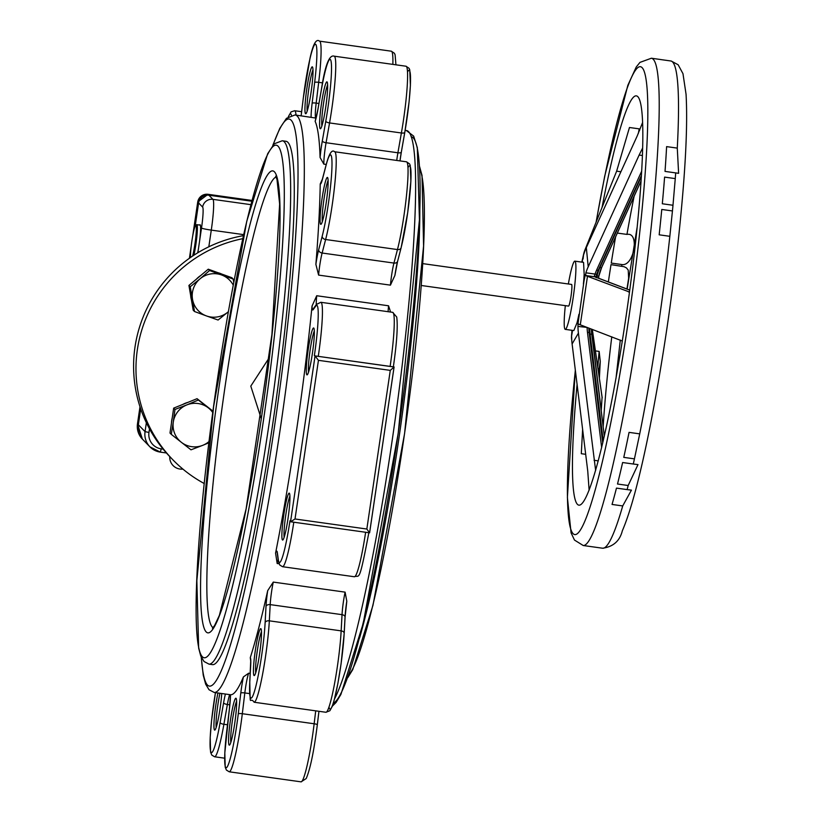 <?xml version="1.0" encoding="UTF-8"?>
<svg xmlns="http://www.w3.org/2000/svg" width="823" height="823" viewBox="0 0 823 823"><rect width="100%" height="100%" fill="white"/><g stroke="black" fill="none" stroke-linecap="round" stroke-linejoin="round"><path stroke-width="1.23" d="M216.202 727.378A21.871 2.171 98 0 1 219.936 693.275M217.92 692.987A23.692 2.356 -82 0 0 214.289 718.263A23.692 2.356 -82 0 0 214.926 730.032A23.692 2.356 -82 0 0 221.747 693.522M230.841 742.387A21.871 2.171 98 0 1 232.24 721.617A21.871 2.171 98 0 1 236.592 701.258M236.047 698.305A23.692 2.356 -82 0 0 230.234 721.617A23.692 2.356 -82 0 0 229.566 745.052A23.692 2.356 -82 0 0 234.925 721.997A23.692 2.356 -82 0 0 236.098 698.357A23.692 2.356 -82 0 0 236.047 698.305M243.392 676.928A21.871 2.171 -82 0 0 240.789 693.048A3.642 0.669 6.9 0 1 244.822 692.935A18.219 1.811 98 0 1 248.659 673.193L243.392 676.928A291.568 28.959 98 0 1 230.481 694.746L229.411 708.788A3.642 0.669 -173.1 0 0 229.422 708.85M255.716 672.823A21.871 2.171 98 0 1 257.115 652.053A21.871 2.171 98 0 1 261.467 631.694M260.922 628.731A23.692 2.356 -82 0 0 255.099 652.042A23.692 2.356 -82 0 0 254.441 675.477A23.692 2.356 -82 0 0 259.801 652.423A23.692 2.356 -82 0 0 260.973 628.782A23.692 2.356 -82 0 0 260.922 628.731M267.691 590.667A21.871 2.171 -82 0 0 266.004 606.428A3.642 2.356 3.1 0 1 270.201 604.617A18.219 1.811 98 0 1 273.277 582.087L267.691 590.667A291.568 28.959 98 0 1 250.274 657.659L250.727 661.126M284.161 537.296A21.871 2.171 98 0 1 285.56 516.525A21.871 2.171 98 0 1 289.912 496.166M289.367 493.214A23.692 2.356 -82 0 0 283.544 516.525A23.692 2.356 -82 0 0 282.886 539.95A23.692 2.356 -82 0 0 288.245 516.906A23.692 2.356 -82 0 0 289.408 493.265A23.692 2.356 -82 0 0 289.367 493.214M279.038 563.765L277.176 563.508L275.571 553.128A291.568 28.959 98 0 0 312.051 306.053A21.871 2.171 -82 0 0 313.182 309.664L315.785 306.063A46.469 4.619 98 0 1 314.365 355.587L315.055 355.896L314.643 358.252M290.673 521.761L369.609 532.82L366.842 529.035L295.015 518.984L290.612 521.772L289.974 520.743A46.469 4.619 98 0 1 278.328 559.774L277.33 552.49A21.871 2.171 -82 0 0 275.571 553.128M313.748 328.048A23.692 2.356 -82 0 0 307.936 351.37A23.692 2.356 -82 0 0 307.267 374.794A23.692 2.356 -82 0 0 312.637 351.75A23.692 2.356 -82 0 0 313.8 328.11A23.692 2.356 -82 0 0 313.748 328.048M308.543 372.14A21.871 2.171 98 0 1 309.952 351.37A21.871 2.171 98 0 1 314.304 331.011M322.349 221.603A21.871 2.171 98 0 1 323.748 200.833A21.871 2.171 98 0 1 328.099 180.474M327.554 177.511A23.692 2.356 -82 0 0 321.731 200.833A23.692 2.356 -82 0 0 321.073 224.257A23.692 2.356 -82 0 0 326.433 201.203A23.692 2.356 -82 0 0 327.595 177.573A23.692 2.356 -82 0 0 327.554 177.511M322.482 178.951L320.229 183.961A291.568 28.959 98 0 1 315.878 264.358L318.604 275.098A18.219 1.811 98 0 1 322.122 253.021L325.63 239.514A50.11 4.979 -82 0 0 334.724 184.815A50.11 4.979 -82 0 0 334.632 151.751C331.916 149.169 329.056 153.623 326.083 165.104A3.642 2.757 -165.4 0 1 326.227 164.703M321.865 126.022A21.871 2.171 98 0 1 323.264 105.251A21.871 2.171 98 0 1 327.616 84.892M327.07 81.93A23.692 2.356 -82 0 0 321.248 105.241A23.692 2.356 -82 0 0 320.579 128.676A23.692 2.356 -82 0 0 325.949 105.622A23.692 2.356 -82 0 0 327.112 81.981A23.692 2.356 -82 0 0 327.07 81.93M315.147 121.362A21.871 2.171 -82 0 0 317.966 109.202A3.642 1.204 -170 0 1 317.966 109.078L315.147 121.362A291.568 28.959 98 0 1 320.085 157.491L323.83 164.116A18.219 1.811 98 0 1 326.073 142.729L329.55 122.936A50.11 4.979 -82 0 0 334.148 56.17C329.262 54.462 325.023 65.501 321.443 89.275A3.642 1.204 -170 0 1 321.484 89.162M307.216 111.002A21.871 2.171 98 0 1 308.615 90.232A21.871 2.171 98 0 1 312.977 69.873M312.421 66.91A23.692 2.356 -82 0 0 306.609 90.221A23.692 2.356 -82 0 0 305.94 113.656A23.692 2.356 -82 0 0 311.31 90.602A23.692 2.356 -82 0 0 312.473 66.961A23.692 2.356 -82 0 0 312.421 66.91M394.073 366.945L315.065 355.906L394.094 367.007L369.609 532.82M388.127 311.701A18.219 1.811 -82 0 1 388.549 305.786L390.606 312.051M290.57 521.689L315.065 355.906L318.439 360.33L390.277 370.381L394.094 367.007M312.051 306.053L316.711 295.735A18.219 1.811 98 0 0 316.289 304.623M301.156 115.817L303.296 98.112A46.469 4.619 98 0 1 314.458 44.926A46.469 4.619 98 0 1 314.653 82.444L312.133 103.225A3.642 0.669 6.9 0 1 316.176 103.112A18.219 1.811 98 0 0 315.816 118.07L295.015 114.953L286.466 118.327L279.779 128.398L272.804 145.362M394.896 275.407L397.632 261.21A3.642 2.757 -165.4 0 1 393.95 263.072A18.219 1.811 -82 0 0 390.441 285.149L394.896 275.407A21.871 2.171 98 0 1 397.499 261.58M345.104 592.138L346.802 601.212L345.074 617.178A3.642 2.356 -176.9 0 0 342.039 614.668L341.154 630.871A50.11 4.979 98 0 1 334.477 684.016A50.11 4.979 98 0 1 325.959 712.276L254.122 702.235A50.11 4.979 -82 0 0 262.64 673.965A50.11 4.979 -82 0 0 269.327 620.83L270.201 604.617L342.039 614.668A18.219 1.811 -82 0 1 345.104 592.138L273.277 582.087M242.764 238.67A132.122 131.073 135.7 0 0 142.091 329.025A132.122 131.073 135.7 0 0 172.984 459.923A132.122 131.073 135.7 0 0 204.299 483.564M282.248 140.764L285.838 141.268A264.234 26.243 98 0 1 275.232 406.593A264.234 26.243 98 0 1 212.632 664.645L209.042 664.151A264.234 26.243 -82 0 0 271.631 406.089A264.234 26.243 -82 0 0 282.248 140.764L274.265 143.778L267.65 153.778L246.756 221.284L213.579 406.788L196.851 580.626L198.652 648.071L200.73 655.931L204.042 661.517L209.042 664.151M261.22 418.578L250.789 386.121L269.296 357.624M172.984 459.923L170.598 457.465A132.122 131.073 -44.3 0 1 140.188 325.095A132.122 131.073 -44.3 0 1 243.443 235.645M639.605 130.384L639.214 128.861L638.339 133.419M598.568 372.685L600.265 361.379M599.381 378.343L600.265 361.318L599.144 351.421L597.776 367.223M589.134 332.441A50.049 48.403 -149.7 0 1 588.805 328.13L589.165 332.502L587.468 332.307L601.654 447.609M587.982 327.749L587.108 327.698A52.014 50.306 30.3 0 0 587.468 332.307M587.066 327.4L577.972 326.422A61.211 59.205 30.3 0 0 578.415 333.13L595.636 470.447M641.559 171.451L596.665 269.975A52.014 47.857 174.4 0 0 595.029 274.08A1.965 0.71 19 0 0 596.809 273.956A1.965 0.71 19 0 0 596.829 273.833A50.049 46.047 -5.6 0 1 598.29 270.129M629.492 292.031L587.468 276.291A61.211 4.671 8.4 0 1 585.678 275.51L585.883 272.804L595.029 274.08L594.443 275.798L596.058 277.135L596.829 273.833M596.15 277.752L596.058 277.135M596.881 277.629A1.965 1.852 110.8 0 0 596.51 277.433L595.379 276.96A1.965 1.903 115.6 0 0 595.368 276.95A1.965 1.903 115.6 0 0 594.813 276.795A52.014 3.971 8.4 0 0 596.099 277.33L629.739 290.138M594.443 275.798L594.813 276.795L585.678 275.51M596.356 275.571L598.784 276.312L598.681 278.256A32.478 3.23 -82 0 0 598.763 276.435M583.754 254.328L584.011 253.607A61.211 56.314 -5.6 0 1 586.326 247.61L637.249 135.867L642.496 122.73M639.214 128.861L629.461 127.503L616.633 171.174L584.896 250.058A61.211 39.473 -167.2 0 0 583.682 253.947A61.211 39.473 -167.2 0 0 583.6 254.307L583.054 259.07A61.211 39.473 -167.2 0 1 583.301 256.035L583.054 259.07M602.076 397.221L601.202 410.883M578.415 333.13L572.108 343.932A61.211 59.205 30.3 0 1 571.666 337.214L571.543 335.979A61.211 31.912 -175.5 0 0 571.676 339.58L571.759 340.156M572.016 330.311A61.211 59.205 30.3 0 0 571.697 334.57A61.211 31.912 -175.5 0 1 572.252 332.163L571.594 335.979M571.82 332.348L571.543 335.979M568.364 283.986A34.443 3.426 98 0 1 574.835 261.148A34.443 3.426 98 0 1 575.082 261.292A34.443 3.426 98 0 1 573.261 297.041A34.443 3.426 98 0 1 565.288 329.375L573.826 330.568L576.995 322.883A34.443 3.426 -82 0 0 578.919 314.314L578.353 319.221A61.211 59.205 30.3 0 0 578.003 323.768L577.972 326.422M585.883 272.804A61.211 56.314 -5.6 0 1 588.208 266.806L639.132 155.063L642.31 155.506M677.278 148.109L678.615 173.314L665.025 171.4A246.015 24.433 -82 0 0 666.609 146.617L677.278 148.109A246.015 24.433 98 0 0 672.535 61.92A246.015 24.433 98 0 0 671.167 61.025L660.499 59.534A246.015 24.433 -82 0 0 660.118 59.451L651.384 58.227L639.965 62.383L636.241 67.033L627.826 85.335L604.73 176.05L596.068 222.292M675.261 178.601L672.988 205.256L662.32 203.765A246.015 24.433 -82 0 0 664.593 177.11L675.261 178.601A246.015 24.433 98 0 0 675.693 172.892M672.442 210.955L669.84 236.314L659.172 234.812A246.015 24.433 -82 0 0 661.774 209.464L672.442 210.955A246.015 24.433 98 0 0 672.988 205.256M639.718 433.865L634.44 458.864L623.772 457.372A246.015 24.433 -82 0 0 629.05 432.373L639.718 433.865A246.015 24.433 98 0 0 669.84 236.314M633.288 464.018L637.99 464.604L628.175 485.508L617.507 484.017A246.015 24.433 -82 0 0 622.62 462.526L633.288 464.018A246.015 24.433 98 0 0 634.44 458.864M627.136 489.603L631.436 490.138L622.713 505.939L612.045 504.448A246.015 24.433 -82 0 0 616.468 488.111L627.136 489.603A246.015 24.433 98 0 0 628.175 485.508M622.713 505.939A246.015 24.433 98 0 1 602.621 548.221C613.238 546.77 619.812 540.937 622.353 530.742C630.85 511.062 639.985 476.846 649.748 428.094C661.641 367.912 671.259 304.335 678.594 237.374C685.374 173.478 687.863 125.775 686.053 94.254L682.977 73.689L678.152 64.76L671.167 61.025M617.343 233.074L626.951 234.411C639.955 231.808 634.019 266.508 621.921 264.564L611.252 263.072A206.655 20.524 98 0 1 615.594 236.911M608.351 281.939A206.655 20.524 98 0 1 611.005 264.646L624.029 266.683L626.447 267.897L628.227 270.098L628.638 278.246L626.951 289.017M602.045 207.437A206.655 20.524 98 0 1 636.241 95.859A206.655 20.524 98 0 1 627.939 303.358A206.655 20.524 98 0 1 578.991 505.178A206.655 20.524 98 0 1 577.088 384.444M642.547 148.181L639.132 155.063M589.124 490.23L587.745 471.075L572.108 343.932M582.622 429.4L581.295 453.699L585.688 454.317M622.311 341.02L580.297 324.818A61.211 4.671 8.4 0 1 578.507 324.046M628.443 291.887L629.482 292.093M585.482 274.543L585.174 275.232L584.165 274.337L583.569 262.475L582.993 262.383M576.974 322.863L577.417 323.316A61.211 4.671 8.4 0 0 578.003 323.768L584.227 279.47A61.211 56.314 -5.6 0 1 585.174 275.232L583.404 284.089A34.443 3.426 -82 0 0 584.145 274.337L584.165 274.337M582.005 262.156L582.345 260.274A61.211 56.314 -5.6 0 1 583.301 256.035M578.003 323.768L577.921 319.962L577.417 323.316M584.093 278.143L585.174 275.232A61.211 4.671 8.4 0 1 584.587 274.789L584.227 279.47M571.697 334.57L572.294 330.352M565.288 329.375A34.443 3.426 98 0 1 565.329 305.642M195.041 226.459L198.528 202.869A9.115 9.043 -44.3 0 1 208.836 195.133L251.807 201.141M143.233 439.955A18.219 18.075 -44.3 0 1 138.285 424.689L140.64 408.722M146.36 422.744L145.054 431.633L138.357 424.771A18.219 18.075 135.7 0 0 143.274 439.996L149.961 446.868A18.219 18.075 135.7 0 0 160.351 452.115L161.205 448.854A14.577 14.464 -44.3 0 1 148.963 432.456L149.498 428.865M138.357 424.771L140.702 408.908M208.919 195.216A9.115 9.043 135.7 0 0 198.61 202.942L202.643 207.087A9.115 9.043 -44.3 0 1 212.951 199.351L208.919 195.216L251.787 201.213M199.608 225.049A18.59 1.841 98 0 1 200.02 224.741A18.59 1.841 98 0 1 199.567 241.17L198.508 248.392A18.59 1.841 98 0 1 197.685 252.826M195.185 226.15L198.61 202.942M422.662 263.607L571.574 284.439A10.936 1.09 98 0 1 571.131 295.416A10.936 1.09 98 0 1 568.549 306.094A10.936 1.09 98 0 1 568.467 306.053M193.889 255.212A18.219 1.811 -82 0 0 196.882 236.396A18.219 1.811 -82 0 0 196.954 224.73A18.219 1.811 -82 0 0 196.82 224.658A18.219 1.811 -82 0 0 196.635 224.72L195.617 225.502A17.314 1.718 98 0 1 195.925 225.502A17.314 1.718 98 0 1 195.74 237.713A17.314 1.718 98 0 1 192.613 256.056M190.483 257.506A17.314 1.718 98 0 1 192.212 238.937A17.314 1.718 98 0 1 195.617 225.502M181.317 442.27L171.287 434.359L173.293 422.076A21.871 21.696 135.7 0 0 202.859 445.284L190.998 449.821L181.317 442.27M174.97 409.453L186.831 404.906A21.871 21.696 135.7 0 0 173.293 422.076L174.97 409.453L173.674 408.126L197.057 398.682L212.982 411.181M198.353 400.009L208.384 407.92A21.871 21.696 135.7 0 0 186.831 404.906L198.353 400.009L197.057 398.682M208.929 442.764L202.859 445.284A21.871 21.696 135.7 0 0 209.093 441.457M212.797 412.611A21.871 21.696 135.7 0 0 208.384 407.92L212.941 411.49M173.674 408.126L169.991 433.032L171.287 434.359M205.966 405.677A21.871 21.696 -44.3 0 1 207.571 406.932M171.482 422.95A21.871 21.696 -44.3 0 1 172.213 417.981M182.778 404.443A21.871 21.696 -44.3 0 1 187.819 402.406M192.52 299.305L190.216 286.754L200.061 278.812A21.871 21.696 135.7 0 0 206.46 315.939L194.485 311.506L192.52 299.305M209.556 270.52L221.531 274.954A21.871 21.696 135.7 0 0 200.061 278.812L209.556 270.52L208.26 269.193L231.86 277.711L233.156 279.038L233.783 282.34M233.259 285.128A21.871 21.696 135.7 0 0 221.531 274.954L233.156 279.038M227.92 312.082L218.085 320.024L206.46 315.939A21.871 21.696 135.7 0 0 228.393 311.67L227.92 312.082M190.216 286.754L188.93 285.427L193.189 310.178L194.485 311.506M188.93 285.427L208.26 269.193M191.389 299.737A21.871 21.696 -44.3 0 1 190.669 295.57M196.419 279.141A21.871 21.696 -44.3 0 1 200.75 275.499M218.157 272.763A21.871 21.696 -44.3 0 1 221.654 274.028M225.409 694.036A21.871 2.171 -82 0 0 223.609 702.739L220.132 722.543A46.469 4.619 98 0 1 210.421 750.185A46.469 4.619 98 0 1 215.461 692.647M240.789 693.048L238.279 713.829A46.469 4.619 98 0 1 227.117 767.026A46.469 4.619 98 0 1 226.922 729.507L229.432 708.716A21.871 2.171 -82 0 0 230.481 694.746M266.004 606.428L265.129 622.63A46.469 4.619 98 0 1 255.562 687.452A46.469 4.619 98 0 1 249.811 681.557L250.686 665.354A21.871 2.171 -82 0 0 250.274 657.659M320.229 183.961A21.871 2.171 -82 0 0 322.503 179.023L326.011 165.526A46.469 4.619 98 0 1 331.762 171.421A46.469 4.619 98 0 1 322.194 236.242L318.676 249.75A21.871 2.171 -82 0 0 315.878 264.358M317.966 109.202L321.443 89.409A46.469 4.619 98 0 1 331.206 62.106A46.469 4.619 98 0 1 325.785 121.187L322.307 140.98A21.871 2.171 -82 0 0 320.085 157.491M312.133 103.225A21.871 2.171 -82 0 0 311.094 117.205M288.472 116.65A46.469 4.619 98 0 1 291.424 115.23M317.308 724.754L318.933 711.298M345.063 616.869A21.871 2.171 98 0 1 346.709 601.716M344.179 633.072L345.022 617.476A3.642 2.356 -176.9 0 0 345.074 617.178L344.199 633.381A3.642 2.356 -176.9 0 0 341.154 630.871L269.327 620.83A3.642 2.356 3.1 0 0 265.129 622.63M329.005 707.019A46.469 4.619 -82 0 0 336.802 688.82A46.469 4.619 -82 0 0 344.148 633.689A3.642 2.356 -176.9 0 0 344.199 633.381L341.092 663.708L337.841 683.687L334.22 700.044L332.183 706.504L329.889 710.722L325.959 712.276M369.589 532.79L394.063 367.089M397.694 260.798A3.642 2.757 -165.4 0 1 397.632 261.21L401.14 247.702A3.642 2.757 -165.4 0 1 397.468 249.564A50.11 4.979 98 0 0 406.562 194.856A50.11 4.979 98 0 0 406.469 161.802L409.556 163.89L410.235 165.402L410.883 181.081L407.714 212.54L401.14 247.702A3.642 2.757 -165.4 0 0 401.202 247.291A46.469 4.619 -82 0 0 410.224 190.391A46.469 4.619 -82 0 0 407.961 167.697M404.762 132.493L401.326 152.039A3.642 1.204 -170 0 1 401.326 152.162L404.803 132.369A3.642 1.204 -170 0 1 401.387 132.987A50.11 4.979 98 0 0 405.986 66.221L409.072 68.309L409.751 69.821L410.399 85.489L409.082 101.887L404.803 132.369A3.642 1.204 -170 0 0 404.803 132.236A46.469 4.619 -82 0 0 410.389 85.016A46.469 4.619 -82 0 0 407.478 72.105M325.785 121.187A3.642 1.204 10 0 0 329.55 122.936L401.387 132.987L397.91 152.78A3.642 1.204 -170 0 0 401.326 152.162L399.988 160.897A21.871 2.171 98 0 1 401.285 152.286M393.363 366.698L393.384 366.636C396.84 342.677 397.941 326.124 396.717 317.03L392.664 312.339A50.11 4.979 98 0 1 390.164 366.122M318.326 356.071A50.11 4.979 -82 0 0 320.836 302.288L316.433 304.428A3.642 3.57 35.9 0 0 315.785 306.063M390.277 370.381L366.842 529.035M295.015 518.984L318.439 360.33M365.628 532.265A50.11 4.979 98 0 1 354.394 576.758L282.567 566.708A50.11 4.979 -82 0 0 293.79 522.214M277.176 563.508A18.219 1.811 98 0 1 278.112 559.383M290.684 520.99L289.974 520.743M278.328 559.774A3.642 3.426 172.2 0 0 278.308 560.772L279.758 565.031L282.567 566.708M277.33 552.49A3.642 3.426 172.2 0 0 277.31 553.488L278.308 560.772M314.365 355.587L315.075 355.834M316.433 304.428L313.83 308.028A3.642 3.57 35.9 0 0 313.182 309.664M388.549 305.786L316.711 295.735M395.935 64.811L395.102 54.802L394.433 53.289L391.337 51.201A50.11 4.979 98 0 1 392.859 64.379M314.653 82.444A3.642 0.669 6.9 0 1 318.686 82.331A50.11 4.979 -82 0 0 319.509 41.15C316.217 38.372 313.038 44.154 309.973 58.474L303.276 98.184L301.136 115.806M318.943 103.503L316.176 103.112L318.686 82.331L322.626 82.876M322.307 140.98A3.642 1.204 10 0 0 326.073 142.729L397.91 152.78A18.219 1.811 -82 0 0 396.737 160.444M321.443 89.409A3.642 1.204 -170 0 1 321.443 89.275L317.966 109.078A3.642 1.204 -170 0 1 318.007 108.955M322.194 236.242A3.642 2.757 14.6 0 0 325.63 239.514L397.468 249.564L393.95 263.072L322.122 253.021A3.642 2.757 14.6 0 1 318.676 249.75M322.503 179.023A3.642 2.757 -165.4 0 1 322.565 178.612A3.642 2.757 -165.4 0 1 322.719 178.221M326.011 165.526A3.642 2.757 -165.4 0 1 326.083 165.104L321.67 181.852M249.811 681.557A3.642 2.356 -176.9 0 0 249.77 681.866C250.449 710.835 249.492 695.414 254.122 702.235M250.686 665.354A3.642 2.356 -176.9 0 0 250.645 665.663A3.642 2.356 -176.9 0 0 250.655 665.972M317.287 724.888A3.642 0.669 -173.1 0 0 317.318 724.816A3.642 0.669 -173.1 0 0 314.149 723.767A50.11 4.979 98 0 1 301.084 781.85L229.247 771.799A50.11 4.979 -82 0 0 242.312 713.716L244.822 692.935L249.616 693.604M315.713 710.846L314.149 723.767L242.312 713.716A3.642 0.669 6.9 0 0 238.279 713.829M229.432 708.716A3.642 0.669 -173.1 0 0 229.411 708.788L224.813 752.922L225.214 767.18L226.418 770.091L229.247 771.799M223.609 702.739A3.642 1.204 10 0 0 227.374 704.488A18.219 1.811 98 0 1 229.627 694.622M220.132 722.543A3.642 1.204 10 0 0 223.897 724.291L227.374 704.488L229.843 704.838M215.441 692.647L211.532 720.866L210.204 737.305L210.575 752.15L211.778 755.072L214.608 756.779A50.11 4.979 -82 0 0 223.897 724.291L227.477 724.785M296.023 115.097A50.11 4.979 -82 0 0 294.634 110.724L291.085 111.887L288.297 116.773M273.061 145.054A286.106 28.414 98 0 1 284.089 355.505A286.106 28.414 98 0 1 207.561 685.168A286.106 28.414 98 0 1 201.388 657.505M201.224 657.145L203.24 675.169L205.668 684.191L209.032 689.736L214.237 692.472A291.568 28.959 -82 0 0 283.307 407.724A291.568 28.959 -82 0 0 295.015 114.953M405.153 130.353L406.356 130.528A291.568 28.959 98 0 1 399.721 385.195A291.568 28.959 98 0 1 334.477 699.056M250.223 673.409L248.659 673.193M318.604 275.098L390.441 285.149M323.83 164.116L326.247 164.446M333.315 703.181A286.106 28.414 -82 0 0 400.472 416.963A286.106 28.414 -82 0 0 411.13 136.721M419.833 207.026A264.234 26.243 98 0 1 359.528 638.175M348.592 675.344A258.772 25.698 -82 0 0 405.79 424.853A258.772 25.698 -82 0 0 419.514 168.293M274.234 171.626A233.259 23.167 -82 0 0 205.606 498.625A233.259 23.167 -82 0 0 240.933 534.868A233.259 23.167 -82 0 0 274.234 171.626M213.085 627.661A227.786 22.622 98 0 1 223.239 399.32A227.786 22.622 98 0 1 276.127 176.966M202.561 656.949A258.772 25.698 98 0 1 239.503 253.978A258.772 25.698 98 0 1 278.699 294.181A258.772 25.698 98 0 1 202.561 656.949M602.745 443.052L589.145 332.564L602.765 442.99M596.665 269.975A1.965 0.679 24.5 0 0 598.383 270.026A1.965 0.679 24.5 0 0 598.403 269.882L641.312 175.721M629.749 290.087L596.51 277.433A1.965 1.852 110.8 0 0 596.099 277.33M597.107 275.674A34.443 3.426 98 0 1 597.004 277.618M598.784 276.281A46.109 42.426 -5.6 0 1 601.541 267.65M640.973 181.111L601.654 267.403A1.965 0.679 -155.5 0 1 601.634 267.537A1.965 0.679 -155.5 0 1 599.916 267.496A48.084 44.236 174.4 0 0 597.148 275.684M641.251 176.791L599.916 267.496M592.272 329.375L602.169 397.879M604.308 436.324L591.449 329.066A46.109 44.596 -149.7 0 0 591.747 334.251M589.731 328.408A48.084 46.5 30.3 0 0 590.081 334.117L591.778 334.303L604.329 436.262M590.081 334.117L603.228 440.994M598.29 460.87L594.052 460.273M575.318 370.041L567.397 497.473L571.069 532.862L574.475 540.063L583.229 545.515A246.015 24.433 -82 0 0 640.181 314.602A246.015 24.433 -82 0 0 653.143 59.205A246.015 24.433 -82 0 0 651.384 58.227M634.121 196.244A206.655 20.524 -82 0 0 626.951 234.411M621.921 264.564A206.655 20.524 -82 0 0 621.674 266.138M611.777 336.802A206.655 20.524 -82 0 0 603.156 426.787M599.144 351.421L595.42 350.896M596.161 222.045A236.17 23.456 98 0 1 642.012 67.558A236.17 23.456 98 0 1 632.589 291.044A236.17 23.456 98 0 1 579.742 531A236.17 23.456 98 0 1 575.349 370.278M616.633 171.174L620.892 171.76M586.326 247.61L588.208 266.806M572.252 332.163L572.397 330.362M582.345 260.274L582.478 261.601M578.353 319.221L577.921 319.962M587.468 276.291L580.297 324.818M163.129 449.121L161.205 448.854M160.413 452.125L166.411 452.969L160.382 452.136L149.961 446.868A18.219 18.075 135.7 0 1 145.054 431.633L148.963 432.456M189.434 258.247L191.173 246.437M192.757 235.769L197.715 202.016L192.654 236.335M198.528 202.869L197.736 202.047A9.115 9.043 -44.3 0 1 208.034 194.31L197.715 202.016M208.836 195.133L208.034 194.31L251.982 200.462L208.013 194.3M138.285 424.689L137.482 423.866L142.389 439.101A18.219 18.075 -44.3 0 1 137.482 423.866L137.492 423.814M139.992 406.778L137.472 423.835L140.003 406.809M202.643 207.087A19.474 1.934 98 0 1 201.512 228.033A9.115 0.7 8.4 0 0 211.285 230.111A28.579 2.839 -82 0 0 212.951 199.351L250.881 204.66M198.508 248.392L197.87 252.712M208.826 246.787L211.285 230.111L243.659 234.637M201.512 228.033L199.567 241.17M392.664 312.339L320.836 302.288M369.599 532.82L290.612 521.772M369.013 531.823C358.756 585.647 359.6 574.331 354.394 576.758M290.55 521.71L290.889 518.809M250.758 660.036L249.77 681.866M318.954 711.298L317.318 724.816C313.974 751.162 310.271 769.073 306.207 778.537L301.084 781.85M230.43 694.735L214.237 692.472M406.356 130.528L413.65 136.114L417.312 147.636L419.432 219.844L398.167 433.536L363.231 623.381L340.907 694.417L336.093 702.43L332.286 706.227M419.37 165.855L422.014 175.371L423.588 246.015L404.587 433.505L372.984 605.265L352.748 669.624L347.79 677.638M275.705 176.194L276.991 179.435L279.635 204.063L271.919 334.457L246.108 508.881L219.391 615.337L214.556 625.583L212.447 628.299M301.64 111.702L294.634 110.724M391.337 51.201L319.509 41.15M405.986 66.221L334.148 56.17M406.469 161.802L334.632 151.751M224.658 758.189L214.608 756.779M596.099 276.981L598.383 270.026L641.312 175.834M640.963 181.225L601.634 267.537L598.774 276.353M592.313 329.395L602.158 397.55M583.229 545.515L602.621 548.221M637.033 227.94L627.147 289.089M620.295 340.043L615.995 378.385M583.682 253.947L581.82 262.136M571.985 330.311L571.851 331.988M574.835 261.148L583.281 262.331M169.764 456.6A11.841 11.841 0 0 0 182.891 469.079M189.413 258.268L191.245 245.84M143.192 439.914L142.389 439.101M421.181 285.478L568.549 306.094M196.82 224.658L200.328 225.152"/></g></svg>

